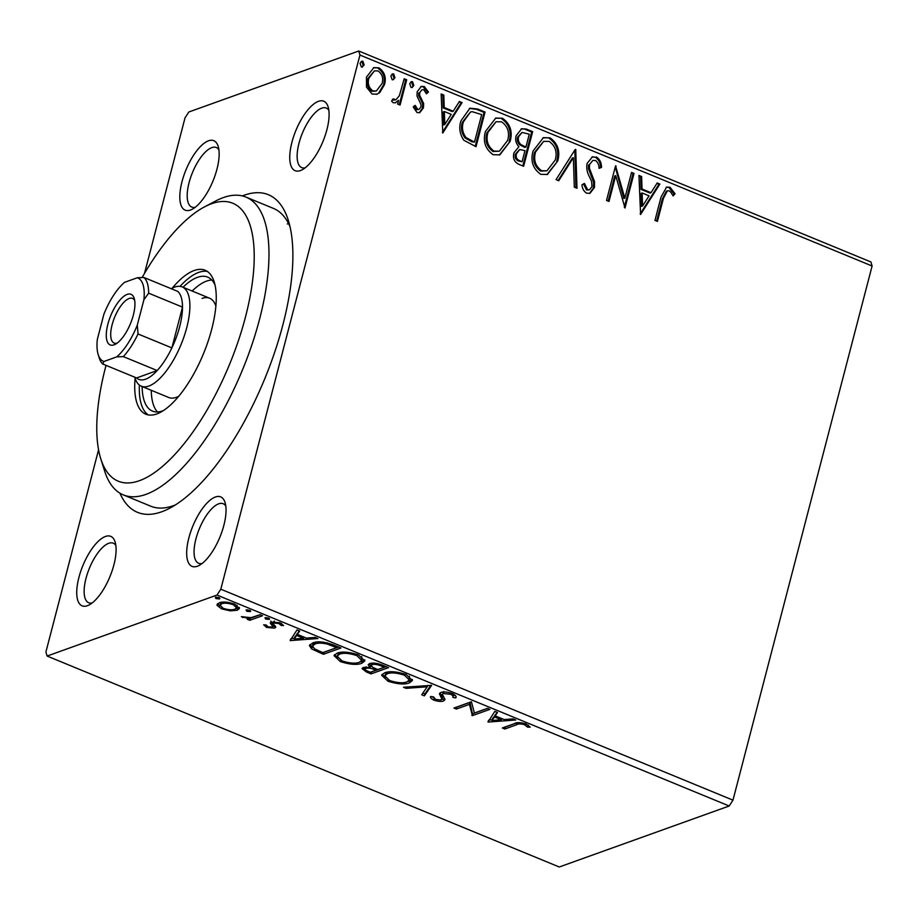 <?xml version="1.0" encoding="UTF-8"?>
<svg xmlns="http://www.w3.org/2000/svg" width="918" height="918" viewBox="0 0 918 918"><rect width="100%" height="100%" fill="white"/><g stroke="black" fill="none" stroke-linecap="round" stroke-linejoin="round"><path stroke-width="1.38" d="M242.375 195.924A171.769 66.784 112.4 0 1 244.142 195.259A171.769 66.784 112.4 0 1 288.286 220.263A171.769 66.784 112.4 0 1 264.671 378.962A171.769 66.784 112.4 0 1 169.669 508.251A171.769 66.784 112.4 0 1 161.694 511.785A171.769 66.784 112.4 0 1 119.937 493.184M106.04 365.375A150.3 58.431 -67.6 0 0 100.785 458.828A150.3 58.431 -67.6 0 0 139.41 480.699A150.3 58.431 -67.6 0 0 245.45 317.1A150.3 58.431 -67.6 0 0 211.553 203.739A150.3 58.431 -67.6 0 0 204.576 206.837L215.799 200.939A161.04 62.608 112.4 0 1 223.281 197.611A161.04 62.608 112.4 0 1 245.955 197.083A161.04 62.608 112.4 0 1 252.014 344.434A161.04 62.608 112.4 0 1 145.985 494.366A161.04 62.608 112.4 0 1 123.299 494.882L150.736 506.185A161.04 62.608 -67.6 0 0 173.422 505.669A161.04 62.608 -67.6 0 0 175.453 504.889M300.404 170.576A37.581 14.608 112.4 0 1 291.935 142.233A37.581 14.608 112.4 0 1 318.443 101.336A37.581 14.608 112.4 0 1 328.093 106.798A37.581 14.608 112.4 0 1 322.929 141.521A37.581 14.608 112.4 0 1 302.148 169.796A37.581 14.608 112.4 0 1 300.404 170.576M328.851 110.321A32.21 12.519 -67.6 0 0 326.257 108.06A32.21 12.519 -67.6 0 0 321.725 108.163A32.21 12.519 -67.6 0 0 300.519 138.148A32.21 12.519 -67.6 0 0 301.735 167.615A32.21 12.519 -67.6 0 0 305.155 167.833M197.347 566.245A37.581 14.608 112.4 0 1 188.867 537.902A37.581 14.608 112.4 0 1 215.374 497.005A37.581 14.608 112.4 0 1 225.036 502.467A37.581 14.608 112.4 0 1 219.872 537.191A37.581 14.608 112.4 0 1 199.08 565.465A37.581 14.608 112.4 0 1 197.347 566.245M225.782 505.99A32.21 12.519 -67.6 0 0 223.2 503.73A32.21 12.519 -67.6 0 0 218.668 503.833A32.21 12.519 -67.6 0 0 197.45 533.817A32.21 12.519 -67.6 0 0 198.667 563.285A32.21 12.519 -67.6 0 0 202.098 563.503M87.405 605.708A37.581 14.608 112.4 0 1 78.925 577.365A37.581 14.608 112.4 0 1 105.432 536.468A37.581 14.608 112.4 0 1 115.094 541.941A37.581 14.608 112.4 0 1 109.93 576.653A37.581 14.608 112.4 0 1 89.149 604.939A37.581 14.608 112.4 0 1 87.405 605.708M115.84 545.453A32.21 12.519 -67.6 0 0 113.258 543.192A32.21 12.519 -67.6 0 0 108.726 543.295A32.21 12.519 -67.6 0 0 87.52 573.291A32.21 12.519 -67.6 0 0 88.725 602.759A32.21 12.519 -67.6 0 0 92.156 602.965M190.462 210.038A37.581 14.608 112.4 0 1 181.993 181.707A37.581 14.608 112.4 0 1 208.501 140.798A37.581 14.608 112.4 0 1 218.151 146.272A37.581 14.608 112.4 0 1 212.987 180.984A37.581 14.608 112.4 0 1 192.206 209.27A37.581 14.608 112.4 0 1 190.462 210.038M218.909 149.783A32.21 12.519 -67.6 0 0 216.327 147.523A32.21 12.519 -67.6 0 0 211.783 147.626A32.21 12.519 -67.6 0 0 190.577 177.622A32.21 12.519 -67.6 0 0 191.793 207.089A32.21 12.519 -67.6 0 0 195.213 207.307M144.516 273.392L185.034 117.837L188.821 111.996L358.731 51.006L870.895 261.951L872.1 266.002L359.936 55.046L220.802 589.207L732.966 800.163L729.179 806.004L217.015 595.048L47.105 656.049L45.9 651.998L98.57 449.786M217.52 603.769L217.096 605.41L219.241 602.793C222.81 601.462 228.008 601.91 234.847 604.147L239.426 608.508L237.303 610.229L230.372 610.872L221.617 608.886L217.096 605.41L217.073 604.537M262.537 615.714L249.753 620.304L247.286 619.294L249.168 618.617L241.354 616.678L251.004 617.665L260.069 614.704L262.537 615.714M270.248 622.909L271.372 622.037L280.265 622.852L283.605 625.56L281 625.399L278.969 623.529L273.908 623.024L273.266 623.701L275.813 627.109L274.631 628.141L266.587 627.419L263.661 624.802L266.197 625.009L268.01 626.787L272.107 627.155L272.68 626.489L270.236 622.978M272.107 627.155L273.197 624.515L270.73 621.096M274.264 621.647L273.266 623.701M333.475 644.941L340.922 648.005L323.423 654.282L311.592 648.923L309.4 645.492L312.694 642.956C317.376 640.994 324.306 641.648 333.475 644.941M388.521 667.615L371.033 673.892L366.5 672.033L362.025 668.602L363.471 667.432L370.184 667.34L368.164 664.827L369.61 663.645C372.524 662.624 376.701 663.071 382.118 664.976L388.521 667.615M431.609 685.367L424.38 695.867L421.706 694.765L427.191 686.79L406.135 688.351L403.45 687.249L431.609 685.367M487.424 708.352L489.891 709.362L472.391 715.638L469.431 704.37L456.395 709.052L453.928 708.042L471.416 701.754L474.411 713.022L487.424 708.352M516.455 724.818L504.82 728.995L502.353 727.985L514.16 723.74C516.352 722.202 520.357 722.271 526.152 723.958L530.179 727.171L527.586 727.136L524.385 724.612C520.495 723.671 517.844 723.74 516.455 724.818L516.96 722.891M47.105 656.049L559.269 866.994L729.179 806.004M487.986 722.064L494.813 711.393L497.487 712.494L495.181 715.868L504.166 719.563L513.059 718.909L515.744 720.01L487.986 722.064L488.307 720.837M452.849 697.393C453.595 696.533 452.895 695.488 450.749 694.283L443.314 693.503L442.396 694.456L445.012 699.505L443.612 700.985C441.386 701.822 438.115 701.524 433.812 700.09C431.15 698.747 430.072 697.542 430.588 696.487L433.583 696.888L435.637 699.47L441.076 699.998L441.845 698.575L439.378 693.801L440.869 692.482C443.532 691.552 447.364 691.92 452.367 693.56C455.672 695.247 456.797 696.693 455.73 697.898L452.849 697.393L453.4 694.042M443.819 691.518L442.396 694.456M441.076 699.998L442.361 696.601L441.065 694.719L440.548 696.693M409.405 682.9C404.597 684.759 397.448 684.197 387.97 681.213L381.624 675.212L384.699 672.779C389.53 670.92 396.691 671.506 406.169 674.535L412.389 680.513L409.405 682.9L409.921 680.915L407.89 681.477M361.795 663.289C356.987 665.148 349.85 664.598 340.371 661.603L334.026 655.613L337.09 653.18C341.932 651.321 349.092 651.906 358.559 654.924L364.779 660.903L361.795 663.289L362.312 661.304L360.292 661.867M290.191 640.592L297.007 629.92L299.693 631.022L297.375 634.395L306.36 638.09L315.253 637.436L317.938 638.538L290.191 640.592L290.513 639.364M269.33 618.491L269.1 619.375L265.589 619.053L264.992 617.688L268.504 618.009L269.1 619.375L269.559 619.007M250.453 610.711L250.224 611.595L246.713 611.273L246.116 609.908L249.627 610.229L250.224 611.595L250.683 611.227M219.677 598.031L219.448 598.926L215.937 598.593L215.34 597.228L218.851 597.549L219.448 598.926L219.907 598.559M379.788 92.569L377.046 94.198L372.054 94.015L366.511 87.118L366.454 77.135L373.844 67.622L378.87 67.829C384.573 71.845 386.444 77.422 384.516 84.582L379.788 92.569L376.541 94.359M406.674 79.774L400.076 105.077L397.62 104.055L398.584 100.337L395.509 102.759L393.214 102.736L391.573 101.095L393.443 98.892L395.91 99.787L399.341 95.782L404.207 78.764L406.674 79.774L405.664 80.13L399.261 104.732M417.024 112.547L413.215 106.993L415.223 105.409L417.679 109.38L418.987 109.403L420.949 106.947L420.96 104.411L416.979 95.954L417.197 91.708L421.328 86.418L424.288 86.544L428.465 92.052L426.445 93.82L423.76 89.757L422.016 89.712L419.687 92.592L419.641 95.242L423.668 103.619L423.439 107.842L419.755 112.65L417.024 112.547M477.612 108.99L485.048 112.053L476.029 146.685L463.888 140.293C459.711 134.257 458.736 127.763 460.962 120.82L469.936 108.209L477.612 108.99L476.614 109.357L484.05 112.421L485.048 112.053M532.658 131.664L523.639 166.284L519.106 164.425C514.298 162.153 512.588 158.275 513.977 152.801L518.888 146.673C515.95 143.518 515.032 139.88 516.145 135.749L521.596 128.784L526.255 129.036L532.658 131.664L531.66 132.02L522.824 165.951M575.747 149.416L576.986 188.259L574.312 187.157L573.36 157.689L558.741 180.743L556.056 179.641L575.081 149.657M631.561 172.4L634.017 173.422L624.997 208.042L615.726 175.625L609.001 201.444L606.534 200.434L615.553 165.814L624.848 198.162L631.561 172.4M663.427 198.357L657.426 221.399L654.959 220.377L661.052 197.003L666.629 187.1L670.06 187.283L675.074 193.767L673.124 195.913L670.656 192.011L669.165 190.841L667.386 190.806L663.427 198.357L662.417 198.724L656.6 221.054M872.1 266.002L732.966 800.163M640.592 214.468L638.951 175.441L641.625 176.554L642.026 189.005L651.011 192.7L657.196 182.969L659.87 184.07L640.592 214.468M596.275 156.886C599.798 159.239 601.531 162.75 601.508 167.42L599.041 168.35C599.052 165.022 597.882 162.406 595.53 160.512L592.787 160.466L589.528 164.54L589.448 168.269L594.566 181.707L594.451 187.49L589.999 193.285L586.636 193.216C583.814 191.357 582.264 188.546 581.978 184.816L584.456 183.474L587.589 189.682L589.528 189.762L591.961 186.629L591.628 181.534L589.494 176.841C587.072 172.527 586.269 168.074 587.084 163.473L592.535 156.748L595.277 157.253C598.8 159.594 600.533 163.106 600.498 167.776L601.508 167.42M557.731 160.994L547.438 174.454L540.794 174.34C532.876 168.717 530.306 160.948 533.071 151.022L543.399 137.654L550.089 137.861C557.869 143.472 560.416 151.183 557.731 160.994L546.944 174.627M510.133 141.383L499.84 154.844L493.195 154.729C485.278 149.106 482.696 141.338 485.461 131.412L495.789 118.055L502.479 118.25C510.259 123.873 512.818 131.584 510.133 141.383L499.346 155.016M442.797 132.984L441.145 93.969L443.819 95.07L444.22 107.532L453.205 111.227L459.39 101.485L462.075 102.598L442.797 132.984M413.834 85.431L412.171 87.508L411.023 87.462L409.726 83.733L411.356 81.668L412.526 81.691L413.834 85.431L411.677 87.6M394.958 77.651L393.294 79.728L392.147 79.694L390.85 75.965L392.479 73.888L393.65 73.922L394.958 77.651L392.801 79.82M364.171 64.971L361.371 67.014L360.074 63.285L361.703 61.219L362.874 61.242L364.171 64.971L362.013 67.14M362.518 67.048L361.371 67.014M217.015 595.048L220.802 589.207M359.936 55.046L358.731 51.006M290.019 226.723A161.04 62.608 -67.6 0 0 273.403 208.386L245.955 197.083M288.55 223.556A161.04 62.608 -67.6 0 0 287.3 223.981M666.124 187.318L670.06 187.283M669.061 187.639L674.076 194.123L675.074 193.767M674.076 194.123L672.871 195.454M667.386 190.806L666.388 191.162L662.417 198.724M638.974 176.233L641.625 176.554M640.626 176.91L641.028 189.36L642.026 189.005M641.028 189.36L650.013 193.067L651.011 192.7M656.806 183.577L659.87 184.07M658.872 184.426L640.179 213.917M642.152 192.987L641.154 193.342L641.579 206.389L642.577 206.034L649.037 195.821L642.152 192.987L642.577 206.034M631.377 173.1L634.017 173.422M633.018 173.777L624.309 207.204M608.175 201.111L614.727 175.981L615.726 175.625M615.427 166.284L616.116 166.043M615.255 166.938L623.85 198.517L624.848 198.162M600.498 167.776L599.041 168.327M592.787 160.466L589.528 164.54M588.53 164.896L588.449 168.625L589.448 168.269M588.449 168.625L593.567 182.062L594.566 181.707M593.567 182.062L593.453 187.857L594.451 187.49M593.453 187.857L589.494 193.446M583.458 183.829L586.591 190.037L587.589 189.682M586.591 190.037L589.528 189.762M592.018 156.967L595.277 157.253M574.76 150.15L575.965 187.846M558.121 180.49L572.362 158.045L573.36 157.689M542.905 137.849L550.089 137.861M549.09 138.216C556.87 143.839 559.418 151.55 556.733 161.35M543.674 141.338L534.528 152.399C532.348 160.271 534.368 166.502 540.61 171.104L546.967 170.794L555.264 159.996C557.433 152.17 555.424 145.985 549.239 141.452L543.674 141.338L535.527 152.044C533.347 159.916 535.366 166.147 541.609 170.748L546.967 170.794M534.528 152.399L535.527 152.044M540.61 171.104L541.609 170.748M521.091 128.99L526.255 129.036M525.257 129.392L531.66 132.02M522.032 132.422L517.603 137.115C516.845 140.144 517.591 142.738 519.863 144.895L524.912 147.431L525.911 147.075L529.273 134.2L522.032 132.422L518.601 136.759C517.844 139.788 518.59 142.382 520.862 144.539L525.911 147.075M519.657 149.519L515.446 154.121C514.608 157.368 515.641 159.675 518.544 161.029L522.101 161.717L524.993 150.621L519.657 149.519L516.455 153.754C515.606 157.012 516.639 159.319 519.554 160.673L522.101 161.717M518.544 161.029L519.554 160.673M515.446 154.121L516.455 153.754M519.863 144.895L520.862 144.539M517.603 137.115L518.601 136.759M495.295 118.238L502.479 118.25M501.48 118.617C509.26 124.228 511.808 131.94 509.134 141.751M496.076 121.727L486.93 132.789C484.738 140.661 486.769 146.903 493.012 151.493L499.369 151.195L507.665 140.385C509.834 132.559 507.826 126.374 501.641 121.842L496.076 121.727L487.928 132.433C485.737 140.305 487.768 146.536 494.01 151.137L499.369 151.195M486.93 132.789L487.928 132.433M493.012 151.493L494.01 151.137M484.05 112.421L475.214 146.341M469.454 108.404L476.614 109.357M470.429 112.03L462.42 122.197C460.584 127.889 461.456 133.133 465.047 137.918L471.886 141.808L474.491 142.118L481.663 114.601L472.196 111.675L470.429 112.03L463.418 121.842C461.582 127.533 462.454 132.777 466.046 137.562L474.491 142.118M465.047 137.918L466.046 137.562M462.42 122.197L463.418 121.842M441.168 94.749L443.819 95.07M442.82 95.438L443.222 107.888L444.22 107.532M443.222 107.888L452.207 111.594L453.205 111.227M459 102.105L462.075 102.598M461.065 102.954L442.373 132.433M444.346 111.514L443.348 111.87L443.773 124.917L444.771 124.561L451.231 114.348L444.346 111.514L444.771 124.561M414.225 105.765L416.68 109.735L417.679 109.38M416.68 109.735L418.987 109.403M420.823 86.648L424.288 86.544M423.29 86.9L427.467 92.408L428.465 92.052M427.467 92.408L426.319 93.407M422.016 89.712L419.687 92.592M418.688 92.947L418.642 95.61L419.641 95.242M418.642 95.61L420.582 99.293L421.591 98.937M420.582 99.293L422.67 103.975L423.668 103.619M422.67 103.975L422.441 108.198L423.439 107.842M422.441 108.198L419.251 112.799M410.885 81.931L412.526 81.691M411.528 82.058L412.836 85.787M395.015 102.896L398.584 100.337M392.445 99.247L393.432 100.154L394.43 99.798M393.432 100.154L395.91 99.787M404.023 79.453L405.664 80.13M392.009 74.151L393.65 73.922M392.652 74.278L393.948 78.007M373.339 67.829L378.87 67.829M377.872 68.196C383.563 72.201 385.445 77.778 383.517 84.938L384.516 84.582M383.517 84.938L378.79 92.925M374.429 70.858L367.923 78.489C366.42 83.825 367.739 88.082 371.87 91.272L376.3 91.008L382.06 83.538C383.563 78.237 382.232 74.037 378.067 70.938L374.429 70.858L368.921 78.133C367.418 83.458 368.738 87.726 372.869 90.916L376.3 91.008M367.923 78.489L368.921 78.133M371.87 91.272L372.869 90.916M361.222 61.472L362.874 61.242M361.876 61.598L363.172 65.327M516.536 722.994L505.336 727.022L504.82 728.995M528.401 725.163L527.586 727.136M526.117 723.946L525.739 725.369M524.694 723.418L524.385 724.612M496.833 712.23L495.181 715.868M502.857 719.024L501.492 719.127M492.186 719.815L488.846 720.068M495.364 715.133L492.53 718.496L492.014 720.469L501.32 719.781L494.435 716.947L492.014 720.469M494.951 714.961L494.435 716.947M501.641 718.53L501.32 719.781M487.561 708.409L472.908 713.665L472.391 715.638M472.908 713.665L471.875 715.432M472.391 713.447L469.947 702.385L469.431 704.37M469.947 702.385L456.912 707.078L456.395 709.052M455.649 695.81L453.458 695.098M451.059 693.079L450.749 694.283M443.692 692.011L443.314 693.503M444.737 698.736L443.612 700.985M444.128 699.011L441.879 699.424M434.191 698.621L433.812 700.09M433.686 697.841L431.896 696.659M441.592 698.024L442.361 696.601M441.065 694.719L440.02 692.906M430.863 685.218L424.896 693.893L424.38 695.867M424.896 693.893L422.877 693.056M427.536 685.459L427.191 686.79M406.479 687.02L406.135 688.351M388.314 679.917L387.97 681.213M385.262 677.645L382.152 674.271M412.389 679.458L409.921 680.915M387.603 672.056L387.155 673.801L384.699 675.774L389.657 680.525C397.31 682.935 403.071 683.382 406.938 681.879L409.359 679.951L409.382 676.13M386.742 672.217L384.699 675.774M404.769 673.996L404.459 675.212C396.805 672.756 391.034 672.286 387.155 673.801M409.359 679.951L404.459 675.212M386.191 666.652L371.549 671.919L371.033 673.892M365.054 669.176L362.862 667.696M368.979 663.921L370.7 665.355L370.184 667.34M371.767 663.198L371.124 665.424L372.811 667.375L377.768 669.578L384.263 667.248L381.452 666.078C377.573 664.46 374.441 663.989 372.065 664.666L371.124 665.424M365.628 667.007L365.066 669.119L365.961 668.442C364.32 669.027 364.939 669.945 367.808 671.184L370.367 672.228L375.967 670.22L374.716 669.704C371.044 668.178 368.118 667.765 365.961 668.442L366.339 666.973M371.56 666.468L370.47 666.261M375.037 668.442L374.716 669.704M376.3 668.97L375.967 670.22M372.467 663.14L372.065 664.666M381.773 664.839L381.452 666.078M384.596 665.998L384.263 667.248M340.704 660.306L340.371 661.603M337.652 658.034L334.542 654.66M364.779 659.858L362.312 661.304M340.004 652.457L339.545 654.19L337.09 656.163L342.058 660.914C349.712 663.324 355.461 663.783 359.328 662.28L361.761 660.352L361.772 656.519M339.144 652.606L337.09 656.163M357.171 654.385L356.85 655.601C349.196 653.146 343.424 652.675 339.545 654.19M361.761 660.352L356.85 655.601M338.593 647.052L323.939 652.308L323.423 654.282M312.9 647.442L312.109 646.949L311.592 648.923M312.109 646.949L309.94 644.539M314.748 642.37L313.049 643.977L312.533 645.962L314.553 648.865L322.757 652.629L336.665 647.638L326.98 643.988C321.529 642.864 317.582 642.864 315.149 643.966L312.533 645.962M336.986 646.387L336.665 647.638M315.608 642.21L315.149 643.966M327.29 642.83L326.98 643.988M299.027 630.746L297.375 634.395M305.051 637.551L303.686 637.654M294.38 638.343L291.04 638.584M297.558 633.661L294.724 637.023L294.208 638.997L303.514 638.308L296.629 635.463L294.208 638.997M297.145 633.489L296.629 635.463M303.835 637.058L303.514 638.308M266.92 626.156L266.587 627.419M272.623 625.169L273.197 624.515L272.623 625.169M281.516 623.437L281 625.399M279.244 622.473L278.969 623.529M274.425 621.05L273.782 621.727M275.354 626.076L274.631 628.141M275.148 626.168L272.692 626.535M265.99 617.539L265.589 619.053M260.207 614.762L250.27 618.33L249.753 620.304M250.27 618.33L249.352 617.952M249.375 617.837L249.168 618.617M243.029 616.678L242.788 617.607M247.103 609.759L246.713 611.273M230.659 609.77L230.372 610.872M221.927 607.727L221.617 608.886M220.068 605.914L217.681 603.619M239.346 607.429L237.819 608.244L237.303 610.229M237.819 608.244L235.8 608.749M222.145 602.174L221.72 603.803L220.01 605.157L223.189 608.336C228.352 609.931 232.243 610.229 234.847 609.208L236.546 607.819L237.051 605.203M221.249 602.288L220.01 605.157M233.562 603.654L233.287 604.71C228.169 603.08 224.313 602.782 221.72 603.803M236.546 607.819L233.287 604.71M216.327 597.079L215.937 598.593M204.576 206.837A150.3 58.431 -67.6 0 0 142.129 277.511M123.299 494.882A161.04 62.608 112.4 0 1 104.595 470.923L100.785 458.828M171.218 288.711L172.159 288.218A53.68 20.873 112.4 0 1 174.649 287.116A53.68 20.873 112.4 0 1 182.212 286.932A53.68 20.873 112.4 0 1 184.231 336.057A53.68 20.873 112.4 0 1 148.888 386.03A53.68 20.873 112.4 0 1 141.326 386.203L168.763 397.505A53.68 20.873 -67.6 0 0 176.325 397.333A53.68 20.873 -67.6 0 0 178.746 396.255M215.856 306.164A53.68 20.873 -67.6 0 0 209.648 298.235A53.68 20.873 -67.6 0 0 202.086 298.407M211.806 280.024A72.465 28.171 -67.6 0 0 206.596 281.103A72.465 28.171 -67.6 0 0 192.149 291.029M183.003 287.265A72.465 28.171 112.4 0 1 197.45 277.339A72.465 28.171 112.4 0 1 207.652 277.098A72.465 28.171 112.4 0 1 215.03 285.085M163.312 410.633A72.465 28.171 112.4 0 1 162.67 410.874A72.465 28.171 112.4 0 1 152.457 411.103A72.465 28.171 112.4 0 1 142.118 386.524M135.107 378.273A77.835 30.26 -67.6 0 0 145.836 414.19A77.835 30.26 -67.6 0 0 156.806 413.938A77.835 30.26 -67.6 0 0 208.053 341.473A77.835 30.26 -67.6 0 0 205.127 270.248A77.835 30.26 -67.6 0 0 194.168 270.512A77.835 30.26 -67.6 0 0 172.217 288.183M207.319 271.441A77.835 30.26 -67.6 0 0 198.736 272.394A77.835 30.26 -67.6 0 0 180.02 286.37M139.364 385.055A77.835 30.26 -67.6 0 0 148.223 414.89M151.263 390.299A72.465 28.171 -67.6 0 0 157.46 411.952M114.039 344.847A27.379 10.649 112.4 0 1 107.865 324.192A27.379 10.649 112.4 0 1 127.177 294.391A27.379 10.649 112.4 0 1 134.212 298.384A27.379 10.649 112.4 0 1 130.448 323.675A27.379 10.649 112.4 0 1 115.312 344.273A27.379 10.649 112.4 0 1 114.039 344.847M134.694 300.438A24.155 9.387 -67.6 0 0 132.548 298.419A24.155 9.387 -67.6 0 0 129.151 298.488A24.155 9.387 -67.6 0 0 113.247 320.979A24.155 9.387 -67.6 0 0 114.153 343.08A24.155 9.387 -67.6 0 0 117.091 343.148M137.298 325.11L138.033 333.968A48.31 18.785 112.4 0 1 123.345 356.62L157.185 370.551L136.587 377.952A48.31 18.785 -67.6 0 0 145.595 379.203A48.31 18.785 -67.6 0 0 157.185 370.551A48.31 18.785 -67.6 0 0 171.873 347.899A48.31 18.785 -67.6 0 0 182.498 307.117A48.31 18.785 -67.6 0 0 177.805 291.419L143.965 277.488A48.31 18.785 112.4 0 1 148.659 293.175L143.897 299.773A45.085 17.534 -67.6 0 0 137.321 277.752L124.515 282.354A45.085 17.534 -67.6 0 0 103.918 314.128L97.319 339.465A45.085 17.534 -67.6 0 0 98.203 354.6A45.085 17.534 -67.6 0 0 103.906 361.485L116.701 356.884A45.085 17.534 -67.6 0 0 137.298 325.11L143.897 299.773M141.326 386.203A53.68 20.873 112.4 0 1 135.084 378.216L134.774 377.206M138.033 333.968L171.873 347.899L182.498 307.117L148.659 293.175M123.345 356.62L116.701 356.884M103.906 361.485L102.747 364.01A48.31 18.785 112.4 0 1 99.339 358.227L98.203 354.6M136.587 377.952L102.747 364.01M137.321 277.752L143.965 277.488M591.089 175.831L592.087 175.464M523.673 146.926L524.671 146.559M471.886 141.808L472.885 141.452M366.833 670.748L366.5 672.033M318.913 651.023L318.58 652.285M334.336 645.297L334.014 646.547M272.049 623.024L271.533 625.009M441.937 699.286L442.453 697.313M272.657 626.684L273.174 624.71M273.289 623.517L273.805 621.543M182.212 286.932L209.648 298.235"/></g></svg>

